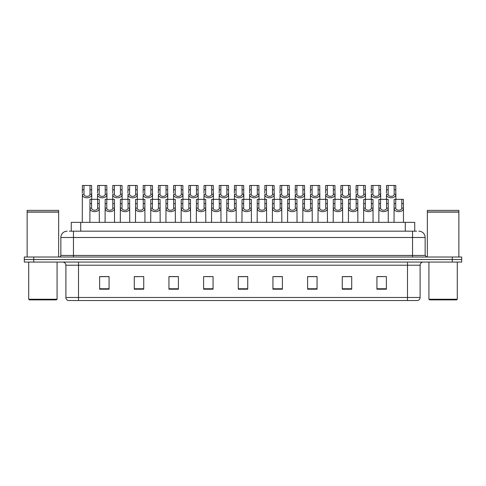 <?xml version="1.0" encoding="UTF-8"?>
<svg xmlns="http://www.w3.org/2000/svg" width="486" height="486" viewBox="0 0 486 486"><rect width="100%" height="100%" fill="white"/><g stroke="black" fill="none" stroke-linecap="round" stroke-linejoin="round"><path stroke-width="0.73" d="M71.26 231.184L71.26 222.357L414.74 222.357L414.74 231.184M420.104 297.487C420.013 298.993 419.26 300.002 417.832 300.512L407.499 300.512L407.499 297.487L420.104 297.487L420.104 265.216A3.153 3.153 0 0 1 423.251 262.063M407.499 300.512L68.168 300.512A3.153 3.153 0 0 1 65.896 297.487L65.896 265.216C65.713 263.303 64.662 262.252 62.749 262.063M33.753 257.021L461.7 257.021L461.7 259.542L24.3 259.542L24.3 262.063L33.753 262.063L33.753 259.542L24.3 259.542L24.3 257.021L33.753 257.021L33.753 259.542L461.7 259.542L461.7 262.063L33.753 262.063M386.382 289.2L386.382 276.595L376.929 276.595L376.929 289.2L386.382 289.2M351.718 289.2L351.718 276.595L342.266 276.595L342.266 289.2L351.718 289.2M317.054 289.2L317.054 276.595L307.602 276.595L307.602 289.2L317.054 289.2M282.39 289.2L282.39 276.595L272.938 276.595L272.938 289.2L282.39 289.2M109.071 289.2L109.071 276.595L99.618 276.595L99.618 289.2L109.071 289.2M143.734 289.2L143.734 276.595L134.282 276.595L134.282 289.2L143.734 289.2M178.398 289.2L178.398 276.595L168.946 276.595L168.946 289.2L178.398 289.2M213.062 289.2L213.062 276.595L203.61 276.595L203.61 289.2L213.062 289.2M247.726 289.2L247.726 276.595L238.274 276.595L238.274 289.2L247.726 289.2M312.753 276.656L309.88 276.656M350.777 276.656L347.897 276.656M343.171 276.656L351.718 276.656M376.929 276.656L385.92 276.595M381.194 276.656L378.315 276.656M206.301 276.656L211.027 276.656M175.883 276.656L173.004 276.656M134.282 276.656L142.586 276.595M137.86 276.656L134.987 276.656M107.442 276.656L104.569 276.656M99.843 276.656L109.071 276.656M282.342 276.656L279.462 276.656M274.736 276.656L282.39 276.656M244.318 276.656L241.439 276.656M247.726 276.656L238.274 276.656M178.398 276.656L168.946 276.656M317.054 276.656L307.602 276.656M69.51 231.184L416.636 231.184M69.364 231.184L73.459 231.184L73.459 237.484L60.853 237.484L60.853 255.448A1.573 1.573 0 0 1 59.28 257.021M67.159 231.184A6.3 6.3 0 0 0 60.853 237.484M418.841 231.184A6.3 6.3 0 0 1 425.147 237.484L425.147 255.448L426.72 257.021M91.593 199.357L91.581 208.136C91.69 210.93 97.51 210.93 97.619 208.136L97.607 199.357L89.971 199.357L89.874 222.357M97.607 199.357L99.229 199.357L99.326 222.357M99.326 207L99.241 208.136C99.618 212.825 89.582 212.825 89.959 208.136L89.874 207M83.993 189.813L83.975 194.266C84.084 197.067 89.904 197.067 90.013 194.266L90.001 185.488L83.993 185.488L83.993 189.813L82.365 189.813L82.365 185.488L83.993 185.488M90.001 185.488L91.629 185.488L91.635 194.266C92.012 198.962 81.976 198.962 82.359 194.266L82.268 222.357M91.72 193.13L91.72 199.357M82.268 193.13L82.365 189.813M106.805 199.357L106.786 208.136C106.896 210.93 112.722 210.93 112.831 208.136L112.813 199.357L105.176 199.357L105.079 222.357M112.813 199.357L114.441 199.357L114.538 222.357M114.538 207L114.447 208.136C114.824 212.825 104.794 212.825 105.17 208.136L105.079 207M122.01 199.357L121.998 208.136C122.108 210.93 127.927 210.93 128.037 208.136L128.025 199.357L120.388 199.357L120.291 222.357M128.025 199.357L129.647 199.357L129.744 222.357M129.744 207L129.659 208.136C130.035 212.825 119.999 212.825 120.376 208.136L120.291 207M137.216 199.357L137.204 208.136C137.313 210.93 143.133 210.93 143.242 208.136L143.23 199.357L135.594 199.357L135.497 222.357M143.23 199.357L144.858 199.357L144.95 222.357M144.95 207L144.864 208.136C145.241 212.825 135.205 212.825 135.582 208.136L135.497 207M152.428 199.357L152.416 208.136C152.525 210.93 158.345 210.93 158.454 208.136L158.442 199.357L150.8 199.357L150.709 222.357M158.442 199.357L160.064 199.357L160.161 222.357M160.161 207L160.076 208.136C160.453 212.825 150.417 212.825 150.794 208.136L150.709 207M99.199 189.813L99.187 194.266C99.296 197.067 105.116 197.067 105.225 194.266L105.213 185.488L99.199 185.488L99.199 189.813L97.571 189.813L97.571 185.488L99.199 185.488M105.213 185.488L106.835 185.488L106.847 194.266C107.224 198.962 97.188 198.962 97.565 194.266L97.479 199.357M106.932 193.13L106.932 199.357M97.479 193.13L97.571 189.813M114.404 189.813L114.392 194.266C114.502 197.067 120.321 197.067 120.431 194.266L120.419 185.488L114.404 185.488L114.404 189.813L112.782 189.813L112.782 185.488L114.404 185.488M120.419 185.488L122.047 185.488L122.053 194.266C122.429 198.962 112.394 198.962 112.77 194.266L112.685 199.357M122.138 193.13L122.138 199.357M112.685 193.13L112.782 189.813M129.616 189.813L129.598 194.266C129.713 197.067 135.533 197.067 135.643 194.266L135.624 185.488L129.616 185.488L129.616 189.813L127.988 189.813L127.988 185.488L129.616 185.488M135.624 185.488L137.252 185.488L137.259 194.266C137.641 198.962 127.605 198.962 127.982 194.266L127.891 199.357M137.35 193.13L137.35 199.357M127.891 193.13L127.988 189.813M56.443 299.88L29.342 299.88L28.71 299.248L57.075 299.248L56.443 299.88M28.71 262.063L28.71 299.248M57.075 262.063L57.075 299.248M27.137 212.115L58.648 212.115L27.137 212.115L27.137 257.021M58.648 212.115L58.648 257.021M58.49 211.957L27.295 211.957M58.648 211.805L58.648 210.383L27.137 210.383L27.137 211.805M456.658 299.88L429.557 299.88L428.925 299.248L457.29 299.248L456.658 299.88M428.925 262.063L428.925 299.248M457.29 262.063L457.29 299.248M427.352 212.115L458.863 212.115L427.352 212.115L427.352 257.021M458.863 212.115L458.863 257.021M458.705 211.957L427.51 211.957M458.863 211.805L458.863 210.383L427.352 210.383L427.352 211.805M144.822 189.813L144.81 194.266C144.919 197.067 150.739 197.067 150.848 194.266L150.836 185.488L144.822 185.488L144.822 189.813L143.2 189.813L143.2 185.488L144.822 185.488M150.836 185.488L152.458 185.488L152.47 194.266C152.847 198.962 142.811 198.962 143.188 194.266L143.103 199.357M152.555 193.13L152.555 199.357M143.103 193.13L143.2 189.813M167.634 199.357L167.621 208.136C167.731 210.93 173.551 210.93 173.66 208.136L173.648 199.357L166.012 199.357L165.914 222.357M173.648 199.357L175.27 199.357L175.367 222.357M175.367 207L175.282 208.136C175.659 212.825 165.623 212.825 165.999 208.136L165.914 207M182.845 199.357L182.827 208.136C182.936 210.93 188.762 210.93 188.872 208.136L188.854 199.357L181.217 199.357L181.12 222.357M188.854 199.357L190.482 199.357L190.579 222.357M190.579 207L190.488 208.136C190.864 212.825 180.835 212.825 181.211 208.136L181.12 207M198.051 199.357L198.039 208.136C198.148 210.93 203.968 210.93 204.077 208.136L204.065 199.357L196.429 199.357L196.332 222.357M204.065 199.357L205.687 199.357L205.785 222.357M205.785 207L205.7 208.136C206.076 212.825 196.04 212.825 196.417 208.136L196.332 207M213.257 199.357L213.245 208.136C213.354 210.93 219.174 210.93 219.283 208.136L219.271 199.357L211.635 199.357L211.538 222.357M219.271 199.357L220.899 199.357L220.99 222.357M220.99 207L220.905 208.136C221.282 212.825 211.246 212.825 211.623 208.136L211.538 207M160.034 189.813L160.016 194.266C160.125 197.067 165.945 197.067 166.054 194.266L166.042 185.488L160.034 185.488L160.034 189.813L158.406 189.813L158.406 185.488L160.034 185.488M166.042 185.488L167.67 185.488L167.676 194.266C168.053 198.962 158.017 198.962 158.4 194.266L158.308 199.357M167.761 193.13L167.761 199.357M158.308 193.13L158.406 189.813M175.239 189.813L175.227 194.266C175.337 197.067 181.156 197.067 181.266 194.266L181.254 185.488L175.239 185.488L175.239 189.813L173.611 189.813L173.611 185.488L175.239 185.488M181.254 185.488L182.876 185.488L182.888 194.266C183.265 198.962 173.229 198.962 173.605 194.266L173.52 199.357M182.973 193.13L182.973 199.357M173.52 193.13L173.611 189.813M190.445 189.813L190.433 194.266C190.542 197.067 196.362 197.067 196.472 194.266L196.459 185.488L190.445 185.488L190.445 189.813L188.823 189.813L188.823 185.488L190.445 185.488M196.459 185.488L198.088 185.488L198.094 194.266C198.47 198.962 188.434 198.962 188.811 194.266L188.726 199.357M198.179 193.13L198.179 199.357M188.726 193.13L188.823 189.813M205.657 189.813L205.639 194.266C205.754 197.067 211.574 197.067 211.683 194.266L211.665 185.488L205.657 185.488L205.657 189.813L204.029 189.813L204.029 185.488L205.657 185.488M211.665 185.488L213.293 185.488L213.299 194.266C213.682 198.962 203.646 198.962 204.023 194.266L203.932 199.357M213.39 193.13L213.39 199.357M203.932 193.13L204.029 189.813M228.469 199.357L228.456 208.136C228.566 210.93 234.386 210.93 234.495 208.136L234.483 199.357L226.84 199.357L226.749 222.357M234.483 199.357L236.105 199.357L236.202 222.357M236.202 207L236.117 208.136C236.494 212.825 226.458 212.825 226.834 208.136L226.749 207M243.674 199.357L243.662 208.136C243.772 210.93 249.591 210.93 249.701 208.136L249.689 199.357L242.052 199.357L241.955 222.357M249.689 199.357L251.311 199.357L251.408 222.357M251.408 207L251.323 208.136C251.699 212.825 241.664 212.825 242.04 208.136L241.955 207M258.886 199.357L258.868 208.136C258.977 210.93 264.803 210.93 264.913 208.136L264.894 199.357L257.258 199.357L257.161 222.357M264.894 199.357L266.522 199.357L266.62 222.357M266.62 207L266.528 208.136C266.905 212.825 256.875 212.825 257.252 208.136L257.161 207M274.092 199.357L274.08 208.136C274.189 210.93 280.009 210.93 280.118 208.136L280.106 199.357L272.47 199.357L272.373 222.357M280.106 199.357L281.728 199.357L281.825 222.357M281.825 207L281.74 208.136C282.117 212.825 272.081 212.825 272.458 208.136L272.373 207M289.298 199.357L289.285 208.136C289.395 210.93 295.215 210.93 295.324 208.136L295.312 199.357L287.676 199.357L287.578 222.357M295.312 199.357L296.94 199.357L297.031 222.357M297.031 207L296.946 208.136C297.323 212.825 287.287 212.825 287.663 208.136L287.578 207M304.509 199.357L304.497 208.136C304.607 210.93 310.426 210.93 310.536 208.136L310.524 199.357L302.881 199.357L302.79 222.357M310.524 199.357L312.146 199.357L312.243 222.357M312.243 207L312.158 208.136C312.534 212.825 302.499 212.825 302.875 208.136L302.79 207M220.863 189.813L220.851 194.266C220.96 197.067 226.78 197.067 226.889 194.266L226.877 185.488L220.863 185.488L220.863 189.813L219.241 189.813L219.241 185.488L220.863 185.488M226.877 185.488L228.499 185.488L228.511 194.266C228.888 198.962 218.852 198.962 219.229 194.266L219.143 199.357M228.596 193.13L228.596 199.357M219.143 193.13L219.241 189.813M236.075 189.813L236.056 194.266C236.166 197.067 241.985 197.067 242.095 194.266L242.083 185.488L236.075 185.488L236.075 189.813L234.446 189.813L234.446 185.488L236.075 185.488M242.083 185.488L243.711 185.488L243.717 194.266C244.094 198.962 234.058 198.962 234.44 194.266L234.349 199.357M243.802 193.13L243.802 199.357M234.349 193.13L234.446 189.813M251.28 189.813L251.268 194.266C251.377 197.067 257.197 197.067 257.307 194.266L257.294 185.488L251.28 185.488L251.28 189.813L249.652 189.813L249.652 185.488L251.28 185.488M257.294 185.488L258.916 185.488L258.929 194.266C259.305 198.962 249.269 198.962 249.646 194.266L249.561 199.357M259.014 193.13L259.014 199.357M249.561 193.13L249.652 189.813M266.486 189.813L266.474 194.266C266.583 197.067 272.403 197.067 272.512 194.266L272.5 185.488L266.486 185.488L266.486 189.813L264.864 189.813L264.864 185.488L266.486 185.488M272.5 185.488L274.128 185.488L274.134 194.266C274.511 198.962 264.475 198.962 264.852 194.266L264.767 199.357M274.219 193.13L274.219 199.357M264.767 193.13L264.864 189.813M281.698 189.813L281.68 194.266C281.795 197.067 287.615 197.067 287.724 194.266L287.706 185.488L281.698 185.488L281.698 189.813L280.07 189.813L280.07 185.488L281.698 185.488M287.706 185.488L289.334 185.488L289.34 194.266C289.723 198.962 279.687 198.962 280.064 194.266L279.972 199.357M289.431 193.13L289.431 199.357M279.972 193.13L280.07 189.813M296.903 189.813L296.891 194.266C297.001 197.067 302.821 197.067 302.93 194.266L302.918 185.488L296.903 185.488L296.903 189.813L295.281 189.813L295.281 185.488L296.903 185.488M302.918 185.488L304.54 185.488L304.552 194.266C304.929 198.962 294.893 198.962 295.269 194.266L295.184 199.357M304.637 193.13L304.637 199.357M295.184 193.13L295.281 189.813M319.715 199.357L319.703 208.136C319.812 210.93 325.632 210.93 325.742 208.136L325.729 199.357L318.093 199.357L317.996 222.357M325.729 199.357L327.351 199.357L327.449 222.357M327.449 207L327.364 208.136C327.74 212.825 317.704 212.825 318.081 208.136L317.996 207M334.927 199.357L334.909 208.136C335.018 210.93 340.844 210.93 340.953 208.136L340.935 199.357L333.299 199.357L333.202 222.357M340.935 199.357L342.563 199.357L342.66 222.357M342.66 207L342.569 208.136C342.946 212.825 332.916 212.825 333.293 208.136L333.202 207M350.133 199.357L350.12 208.136C350.23 210.93 356.05 210.93 356.159 208.136L356.147 199.357L348.511 199.357L348.413 222.357M356.147 199.357L357.769 199.357L357.866 222.357M357.866 207L357.781 208.136C358.158 212.825 348.122 212.825 348.498 208.136L348.413 207M365.338 199.357L365.326 208.136C365.436 210.93 371.255 210.93 371.365 208.136L371.353 199.357L363.716 199.357L363.619 222.357M371.353 199.357L372.981 199.357L373.072 222.357M373.072 207L372.987 208.136C373.363 212.825 363.328 212.825 363.704 208.136L363.619 207M380.55 199.357L380.538 208.136C380.647 210.93 386.467 210.93 386.577 208.136L386.564 199.357L378.922 199.357L378.831 222.357M386.564 199.357L388.186 199.357L388.284 222.357M388.284 207L388.199 208.136C388.575 212.825 378.539 212.825 378.916 208.136L378.831 207M395.756 199.357L395.744 208.136C395.853 210.93 401.673 210.93 401.782 208.136L401.77 199.357L394.134 199.357L394.037 222.357M401.77 199.357L403.392 199.357L403.489 222.357M403.489 207L403.404 208.136C403.781 212.825 393.745 212.825 394.122 208.136L394.037 207M312.115 189.813L312.097 194.266C312.206 197.067 318.026 197.067 318.136 194.266L318.123 185.488L312.115 185.488L312.115 189.813L310.487 189.813L310.487 185.488L312.115 185.488M318.123 185.488L319.752 185.488L319.758 194.266C320.134 198.962 310.098 198.962 310.481 194.266L310.39 199.357M319.843 193.13L319.843 199.357M310.39 193.13L310.487 189.813M327.321 189.813L327.309 194.266C327.418 197.067 333.238 197.067 333.347 194.266L333.335 185.488L327.321 185.488L327.321 189.813L325.693 189.813L325.693 185.488L327.321 185.488M333.335 185.488L334.957 185.488L334.969 194.266C335.346 198.962 325.31 198.962 325.687 194.266L325.602 199.357M335.054 193.13L335.054 199.357M325.602 193.13L325.693 189.813M342.527 189.813L342.515 194.266C342.624 197.067 348.444 197.067 348.553 194.266L348.541 185.488L342.527 185.488L342.527 189.813L340.905 189.813L340.905 185.488L342.527 185.488M348.541 185.488L350.169 185.488L350.175 194.266C350.552 198.962 340.516 198.962 340.893 194.266L340.808 199.357M350.26 193.13L350.26 199.357M340.808 193.13L340.905 189.813M357.739 189.813L357.72 194.266C357.836 197.067 363.656 197.067 363.765 194.266L363.747 185.488L357.739 185.488L357.739 189.813L356.11 189.813L356.11 185.488L357.739 185.488M363.747 185.488L365.375 185.488L365.381 194.266C365.764 198.962 355.728 198.962 356.104 194.266L356.013 199.357M365.472 193.13L365.472 199.357M356.013 193.13L356.11 189.813M372.944 189.813L372.932 194.266C373.041 197.067 378.861 197.067 378.971 194.266L378.959 185.488L372.944 185.488L372.944 189.813L371.322 189.813L371.322 185.488L372.944 185.488M378.959 185.488L380.581 185.488L380.593 194.266C380.969 198.962 370.933 198.962 371.31 194.266L371.225 199.357M380.678 193.13L380.678 199.357M371.225 193.13L371.322 189.813M388.156 189.813L388.138 194.266C388.247 197.067 394.067 197.067 394.176 194.266L394.164 185.488L388.156 185.488L388.156 189.813L386.528 189.813L386.528 185.488L388.156 185.488M394.164 185.488L395.792 185.488L395.798 194.266C396.175 198.962 386.139 198.962 386.522 194.266L386.431 199.357M395.883 193.13L395.883 199.357M386.431 193.13L386.528 189.813M80.712 231.184L80.712 222.357M405.288 231.184L405.288 222.357M407.499 262.063L407.499 265.216L65.896 265.216M420.104 265.216L407.499 265.216L407.499 297.487L78.501 297.487L78.501 300.512M65.896 297.487L78.501 297.487L78.501 262.063M452.247 262.063L452.247 257.021M247.726 288.757L238.274 288.757M213.062 288.757L203.61 288.757M178.398 288.757L168.946 288.757M143.734 288.757L134.282 288.757M109.071 288.757L99.618 288.757M282.39 288.757L272.938 288.757M317.054 288.757L307.602 288.757M351.718 288.757L342.266 288.757M386.382 288.757L376.929 288.757M73.459 257.021L73.459 255.448L425.147 255.448M60.853 255.448L73.459 255.448L73.459 237.484L412.541 237.484L412.541 257.021M425.147 237.484L412.541 237.484L412.541 231.184M99.241 208.136L97.619 208.136M91.581 208.136L89.959 208.136M91.593 203.677L89.971 203.677M99.229 203.677L97.607 203.677M90.001 189.813L91.629 189.813M90.013 194.266L91.635 194.266M82.359 194.266L83.975 194.266M114.447 208.136L112.831 208.136M106.786 208.136L105.17 208.136M106.805 203.677L105.176 203.677M114.441 203.677L112.813 203.677M129.659 208.136L128.037 208.136M121.998 208.136L120.376 208.136M122.01 203.677L120.388 203.677M129.647 203.677L128.025 203.677M144.864 208.136L143.242 208.136M137.204 208.136L135.582 208.136M137.216 203.677L135.594 203.677M144.858 203.677L143.23 203.677M160.076 208.136L158.454 208.136M152.416 208.136L150.794 208.136M152.428 203.677L150.8 203.677M160.064 203.677L158.442 203.677M105.213 189.813L106.835 189.813M105.225 194.266L106.847 194.266M97.565 194.266L99.187 194.266M120.419 189.813L122.047 189.813M120.431 194.266L122.053 194.266M112.77 194.266L114.392 194.266M135.624 189.813L137.252 189.813M135.643 194.266L137.259 194.266M127.982 194.266L129.598 194.266M150.836 189.813L152.458 189.813M150.848 194.266L152.47 194.266M143.188 194.266L144.81 194.266M175.282 208.136L173.66 208.136M167.621 208.136L165.999 208.136M167.634 203.677L166.012 203.677M175.27 203.677L173.648 203.677M190.488 208.136L188.872 208.136M182.827 208.136L181.211 208.136M182.845 203.677L181.217 203.677M190.482 203.677L188.854 203.677M205.7 208.136L204.077 208.136M198.039 208.136L196.417 208.136M198.051 203.677L196.429 203.677M205.687 203.677L204.065 203.677M220.905 208.136L219.283 208.136M213.245 208.136L211.623 208.136M213.257 203.677L211.635 203.677M220.899 203.677L219.271 203.677M166.042 189.813L167.67 189.813M166.054 194.266L167.676 194.266M158.4 194.266L160.016 194.266M181.254 189.813L182.876 189.813M181.266 194.266L182.888 194.266M173.605 194.266L175.227 194.266M196.459 189.813L198.088 189.813M196.472 194.266L198.094 194.266M188.811 194.266L190.433 194.266M211.665 189.813L213.293 189.813M211.683 194.266L213.299 194.266M204.023 194.266L205.639 194.266M236.117 208.136L234.495 208.136M228.456 208.136L226.834 208.136M228.469 203.677L226.84 203.677M236.105 203.677L234.483 203.677M251.323 208.136L249.701 208.136M243.662 208.136L242.04 208.136M243.674 203.677L242.052 203.677M251.311 203.677L249.689 203.677M266.528 208.136L264.913 208.136M258.868 208.136L257.252 208.136M258.886 203.677L257.258 203.677M266.522 203.677L264.894 203.677M281.74 208.136L280.118 208.136M274.08 208.136L272.458 208.136M274.092 203.677L272.47 203.677M281.728 203.677L280.106 203.677M296.946 208.136L295.324 208.136M289.285 208.136L287.663 208.136M289.298 203.677L287.676 203.677M296.94 203.677L295.312 203.677M312.158 208.136L310.536 208.136M304.497 208.136L302.875 208.136M304.509 203.677L302.881 203.677M312.146 203.677L310.524 203.677M226.877 189.813L228.499 189.813M226.889 194.266L228.511 194.266M219.229 194.266L220.851 194.266M242.083 189.813L243.711 189.813M242.095 194.266L243.717 194.266M234.44 194.266L236.056 194.266M257.294 189.813L258.916 189.813M257.307 194.266L258.929 194.266M249.646 194.266L251.268 194.266M272.5 189.813L274.128 189.813M272.512 194.266L274.134 194.266M264.852 194.266L266.474 194.266M287.706 189.813L289.334 189.813M287.724 194.266L289.34 194.266M280.064 194.266L281.68 194.266M302.918 189.813L304.54 189.813M302.93 194.266L304.552 194.266M295.269 194.266L296.891 194.266M327.364 208.136L325.742 208.136M319.703 208.136L318.081 208.136M319.715 203.677L318.093 203.677M327.351 203.677L325.729 203.677M342.569 208.136L340.953 208.136M334.909 208.136L333.293 208.136M334.927 203.677L333.299 203.677M342.563 203.677L340.935 203.677M357.781 208.136L356.159 208.136M350.12 208.136L348.498 208.136M350.133 203.677L348.511 203.677M357.769 203.677L356.147 203.677M372.987 208.136L371.365 208.136M365.326 208.136L363.704 208.136M365.338 203.677L363.716 203.677M372.981 203.677L371.353 203.677M388.199 208.136L386.577 208.136M380.538 208.136L378.916 208.136M380.55 203.677L378.922 203.677M388.186 203.677L386.564 203.677M403.404 208.136L401.782 208.136M395.744 208.136L394.122 208.136M395.756 203.677L394.134 203.677M403.392 203.677L401.77 203.677M318.123 189.813L319.752 189.813M318.136 194.266L319.758 194.266M310.481 194.266L312.097 194.266M333.335 189.813L334.957 189.813M333.347 194.266L334.969 194.266M325.687 194.266L327.309 194.266M348.541 189.813L350.169 189.813M348.553 194.266L350.175 194.266M340.893 194.266L342.515 194.266M363.747 189.813L365.375 189.813M363.765 194.266L365.381 194.266M356.104 194.266L357.72 194.266M378.959 189.813L380.581 189.813M378.971 194.266L380.593 194.266M371.31 194.266L372.932 194.266M394.164 189.813L395.792 189.813M394.176 194.266L395.798 194.266M386.522 194.266L388.138 194.266"/></g></svg>
